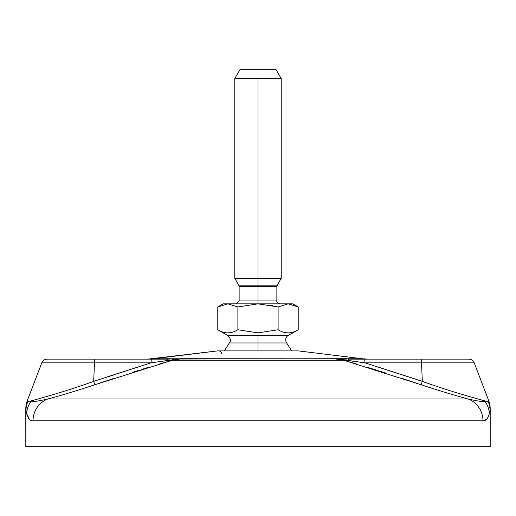 <?xml version="1.0" encoding="UTF-8"?>
<svg xmlns="http://www.w3.org/2000/svg" width="516" height="516" viewBox="0 0 516 516"><rect width="100%" height="100%" fill="white"/><g stroke="black" fill="none" stroke-linecap="round" stroke-linejoin="round"><path stroke-width="0.77" d="M488.233 401.809L485.233 401.77L488.233 401.809C483.479 400.448 454.228 392.889 422.32 381.376C454.228 392.889 483.479 400.448 488.233 401.809A23.22 22.188 7.3 0 1 490.019 410.117A23.22 22.188 -172.7 0 0 488.233 401.809L488.658 400.539A23.22 23.22 5.9 0 1 490.2 408.853L490.2 446.675L25.8 446.675L25.8 408.853L26.664 413.613C28.077 418.592 30.199 420.992 33.024 420.811L482.976 420.811C485.801 420.992 487.923 418.592 489.336 413.613L490.2 408.853L490.2 446.675L25.8 446.675L25.981 410.117A23.22 22.188 -7.3 0 1 27.767 401.809L27.342 400.539A23.22 23.22 172.6 0 0 25.8 408.853M422.32 381.376L364.986 362.851L421.514 362.851L364.986 362.851L422.32 381.376L364.986 362.851A5.805 0.664 -90 0 0 364.373 359.13L420.895 359.13A5.805 0.664 90 0 1 421.514 362.851A5.805 0.664 -90 0 0 420.895 359.13L468.792 359.13C471.366 359.252 473.178 360.497 474.217 362.851L421.514 362.851L422.32 381.376L421.114 384.749L422.32 381.376L421.514 362.851L474.217 362.851L488.658 400.539L490.2 408.853L489.336 413.613C487.923 418.592 485.801 420.992 482.976 420.811A23.22 22.498 90 0 0 468.173 398.991C454.725 395.398 439.039 390.651 421.114 384.749C439.039 390.651 454.725 395.398 468.173 398.991L47.827 398.991L468.173 398.991C475.971 400.777 481.654 401.7 485.233 401.77A23.22 21.685 13 0 1 489.336 413.613A23.22 21.685 -167 0 0 485.233 401.77C481.654 401.7 475.971 400.777 468.173 398.991A23.22 22.498 90 0 1 482.976 420.811L486.427 419.405L482.989 420.811L33.011 420.811A23.22 22.498 -90 0 1 47.827 398.991C40.029 400.777 34.34 401.7 30.767 401.77L27.767 401.809C32.514 400.455 61.804 392.876 93.68 381.376L151.014 362.851L41.783 362.851L94.486 362.851L93.68 381.376C61.804 392.876 32.514 400.455 27.767 401.809L27.342 400.539L41.783 362.851C42.822 360.497 44.634 359.252 47.208 359.13L151.627 359.13A5.805 0.664 90 0 0 151.014 362.851L172.17 359.82L172.286 360.258L343.714 360.258L421.114 384.749L401.848 378.331M29.315 419.153L26.658 413.6A23.22 21.685 -13 0 1 30.767 401.77L27.767 401.809A23.22 22.188 172.7 0 0 25.981 410.117L26.664 413.613C28.077 418.592 30.199 420.992 33.024 420.811A23.22 22.498 -90 0 1 47.827 398.991C61.275 395.398 76.961 390.651 94.886 384.749L172.286 360.258L94.886 384.749C76.961 390.651 61.275 395.398 47.827 398.991C40.029 400.777 34.34 401.7 30.767 401.77A23.22 21.685 167 0 0 26.664 413.613L29.315 419.153M26.277 411.903L25.981 410.117L26.277 411.903M436.504 389.735L429.318 387.458L436.504 389.735M385.246 372.92L368.45 367.618M356.949 364.115L343.714 360.258L343.83 359.82L364.986 362.851L416.554 379.441M147.576 367.605L145.609 368.218M139.326 370.191L132.302 372.423M114.107 378.344L96.247 384.291M490.2 408.853A23.22 23.22 -174.1 0 0 488.671 400.564M93.68 381.376L94.886 384.749L93.68 381.376L151.014 362.851L166.713 360.62A5.805 1.877 -90 0 1 167.971 359.13L151.627 359.13A5.805 0.664 90 0 0 151.014 362.851L94.486 362.851A5.805 0.664 -90 0 1 95.105 359.13A5.805 0.664 90 0 0 94.486 362.851L93.68 381.376M95.105 359.13L166.017 359.13M94.486 362.851L151.014 362.851L105.78 377.331L151.014 362.851L94.486 362.851M98.775 383.446L108.483 380.202M141.552 369.488L146.505 367.94M159.657 363.935L166.745 361.845M421.114 384.749L343.714 360.258L334.136 358.723L173.318 359.039A5.805 2.606 -91.7 0 0 173.028 359.117A5.805 2.606 88.3 0 1 173.318 359.039A5.805 2.599 88.3 0 0 172.17 359.82L180.529 358.82A5.805 2.664 87.2 0 1 180.658 358.781A5.805 2.664 -92.8 0 0 180.529 358.82L181.864 358.723L180.529 358.82A5.805 2.664 -92.8 0 1 180.658 358.781L153.426 358.781L217.655 350.893L147.769 359.13M350.035 359.13L364.373 359.13L335.342 358.781A5.805 2.664 92.8 0 1 335.471 358.82L364.986 362.851A5.805 0.664 -90 0 0 364.373 359.13L420.895 359.13M346.449 359.117L342.682 359.039A5.805 2.606 91.7 0 1 343.83 359.82L343.714 360.258L172.286 360.258L172.17 359.82A5.805 2.599 -91.7 0 1 173.318 359.039L181.864 358.723L172.286 360.258L181.864 358.723L335.471 358.82A5.805 2.664 -87.2 0 0 335.342 358.781L362.574 358.781L298.345 350.893L362.574 358.781L334.136 358.723L343.83 359.82A5.805 2.606 -88.3 0 0 342.682 359.039A5.805 2.599 -88.3 0 1 343.056 359.149A5.805 2.599 91.7 0 0 342.708 359.046M343.714 360.258L334.136 358.723L346.442 359.117M350.693 362.264L355.969 363.819M368.863 367.747L375.629 369.862M356.911 359.13L358.368 359.13M217.655 350.893L298.345 350.893L217.655 350.893M153.426 358.781L180.658 358.781A5.805 2.664 87.2 0 0 180.529 358.82L166.713 360.62A5.805 1.877 90 0 1 167.971 359.13L151.627 359.13M169.474 359.117L167.971 359.13M163.075 359.13L159.115 359.13M221.609 353.795A2.902 2.902 90 0 0 218.707 350.893M224.318 350.893L229.317 342.953L258 342.953L258 350.893L258 342.953L286.683 342.953L291.682 350.893M288.005 335.658L258 335.658L258 342.953L286.683 342.953L286.103 342.076C284.587 336.954 288.476 335.258 288.005 335.658L227.995 335.658L258 335.658L258 332.872L258 342.953L229.317 342.953C229.427 341.205 232.851 341.689 227.995 335.658L217.784 329.756C224.486 333.891 231.187 333.891 237.889 329.756L258 332.872L278.111 329.756C284.813 333.891 291.514 333.891 298.216 329.756L298.216 306.955L298.216 329.756L288.005 335.658M270.139 305.033L272.493 305.517L270.139 305.033M261.425 332.775L258.658 332.865L261.425 332.775M227.833 303.847L217.784 306.955L223.17 303.847L227.833 303.847L217.784 306.955L217.784 329.756C224.486 333.891 231.187 333.891 237.889 329.756L237.889 306.955L227.833 303.847L258 303.847L237.889 306.955L227.833 303.847C221.661 303.847 221.661 303.847 227.833 303.847L288.167 303.847C294.339 303.847 294.339 303.847 288.167 303.847L292.83 303.847L298.216 306.955L288.167 303.847L278.111 306.955L278.111 329.756L278.111 306.955L258 303.847L288.167 303.847L278.111 306.955L258 303.847L237.889 306.955L237.889 329.756L258 332.872L278.111 329.756C284.813 333.891 291.514 333.891 298.216 329.756M298.216 306.955L288.167 303.847M217.784 329.756L217.784 306.955M234.78 78.613L281.22 78.613L258 78.613L258 278.311L281.22 278.311L258 278.311L258 78.613L234.78 78.613L240.14 69.325L234.78 78.613L234.78 278.311L238.747 285.174L277.253 285.174L258 285.174L258 278.311L234.78 278.311L258 278.311L258 286.625L239.134 286.625L258 286.625L258 285.174L238.747 285.174L239.134 286.625L239.134 300.944L258 300.944L258 286.625L258 300.944L276.866 300.944L258 300.944L258 303.847L258 300.944L239.134 300.944L236.231 303.847M258 286.625L276.866 286.625L258 286.625M281.22 78.613L275.86 69.325L281.22 78.613L281.22 278.311L277.253 285.174L276.866 286.625L276.866 300.944C276.544 302.105 277.511 303.073 279.769 303.847M240.14 69.325L275.86 69.325L240.14 69.325M364.373 359.13L348.029 359.123A5.805 1.877 90 0 1 349.287 360.62M36.546 401.19L38.171 400.951L36.546 401.19M357.046 359.13L350.248 359.13M165.81 359.13L159.005 359.13M362.574 358.781L368.231 359.13"/></g></svg>
